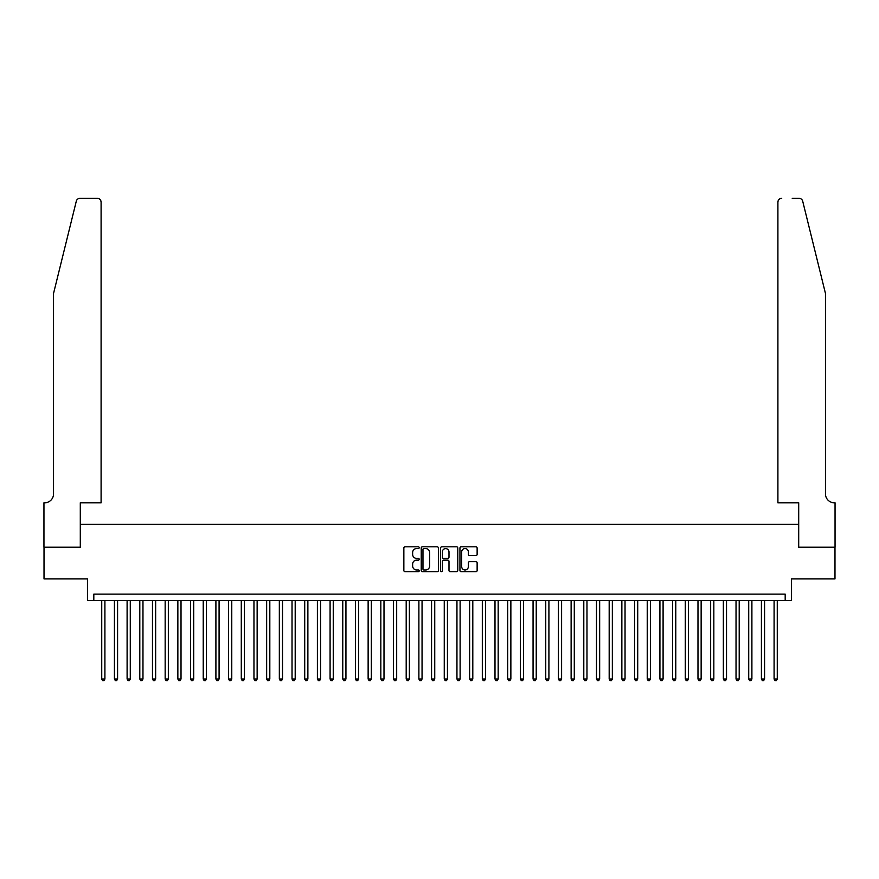 <?xml version="1.0" encoding="UTF-8"?>
<svg xmlns="http://www.w3.org/2000/svg" width="879" height="879" viewBox="0 0 879 879"><rect width="100%" height="100%" fill="white"/><g stroke="black" fill="none" stroke-linecap="round" stroke-linejoin="round"><path stroke-width="1.32" d="M419.206 547.672A0.868 0.868 0 0 0 418.327 546.804L405.098 546.804A1.242 1.242 0 0 0 403.857 548.046L403.857 570.46A1.242 1.242 0 0 0 405.098 571.713L418.327 571.713A0.868 0.868 0 0 0 419.206 570.834A0.868 0.868 0 0 0 418.327 569.966L416.624 569.966A3.988 3.988 0 0 1 412.636 565.977L412.636 564.109A3.988 3.988 0 0 1 416.624 560.132L418.327 560.132A0.868 0.868 0 0 0 419.206 559.253A0.868 0.868 0 0 0 418.327 558.385L416.624 558.385A3.988 3.988 0 0 1 412.636 554.396L412.636 552.528A3.988 3.988 0 0 1 416.624 548.551L418.327 548.551A0.868 0.868 0 0 0 419.206 547.672M475.891 555.583A1.242 1.242 0 0 0 477.132 554.341L477.132 548.046A1.242 1.242 0 0 0 475.891 546.804L461.2 546.804A1.242 1.242 0 0 0 459.948 548.046L459.948 570.46A1.242 1.242 0 0 0 461.2 571.713L475.891 571.713A1.242 1.242 0 0 0 477.132 570.46L477.132 562.868A1.242 1.242 0 0 0 475.891 561.626L469.606 561.626A1.242 1.242 0 0 0 468.353 562.868L468.353 566.636A3.329 3.329 0 0 1 465.024 569.966A3.329 3.329 0 0 1 461.695 566.636L461.695 551.88A3.329 3.329 0 0 1 465.024 548.551A3.329 3.329 0 0 1 468.353 551.88L468.353 554.341A1.242 1.242 0 0 0 469.606 555.583L475.891 555.583M785.189 600.489L791.539 600.489L791.539 578.92L834.984 578.92L834.984 547.199L798.517 547.199L798.517 524.367L80.483 524.367L80.483 547.199L44.016 547.199L44.016 578.92L87.46 578.92L87.46 600.489L785.189 600.489L785.189 594.138L93.811 594.138L93.811 600.489M438.412 548.046A1.242 1.242 0 0 0 437.171 546.804L422.469 546.804A1.242 1.242 0 0 0 421.228 548.046L421.228 570.46A1.242 1.242 0 0 0 422.469 571.713L437.171 571.713A1.242 1.242 0 0 0 438.412 570.46L438.412 548.046M441.829 546.804L456.531 546.804A1.242 1.242 0 0 1 457.772 548.046L457.772 570.46A1.242 1.242 0 0 1 456.531 571.713L450.235 571.713A1.242 1.242 0 0 1 448.993 570.46L448.993 561.373A1.242 1.242 0 0 0 447.752 560.132L443.576 560.132A1.242 1.242 0 0 0 442.335 561.373L442.335 570.834A0.868 0.868 0 0 1 441.456 571.713A0.868 0.868 0 0 1 440.588 570.834L440.588 548.046A1.242 1.242 0 0 1 441.829 546.804M423.843 548.551A0.868 0.868 0 0 0 422.975 549.419L422.975 569.098A0.868 0.868 0 0 0 423.843 569.966L425.645 569.966A3.988 3.988 0 0 0 429.633 565.977L429.633 552.528A3.988 3.988 0 0 0 425.645 548.551L423.843 548.551M448.993 551.935A3.329 3.329 0 0 0 445.664 548.606A3.329 3.329 0 0 0 442.335 551.935L442.335 557.143A1.242 1.242 0 0 0 443.576 558.385L447.752 558.385A1.242 1.242 0 0 0 448.993 557.143L448.993 551.935M101.733 600.489L101.733 679.017L104.909 679.017L104.909 600.489M104.909 679.017L103.953 680.665L102.689 680.665L101.733 679.017M76.286 201.236C77.253 199.148 77.253 199.148 76.286 201.236L53.531 293.487L53.531 493.921A8.878 8.878 0 0 1 44.653 502.799L43.95 502.799L43.95 547.199L80.297 547.199L80.297 502.799L101.096 502.799L101.096 202.148A3.802 3.802 0 0 0 97.294 198.335L79.978 198.335A3.802 3.802 0 0 0 76.286 201.236M86.768 198.335L97.294 198.335C99.591 198.577 100.854 199.852 101.096 202.148L101.096 502.799M53.531 493.921A8.878 8.878 0 0 1 44.653 502.799M818.492 265.194L802.714 201.236L825.469 293.487L825.469 493.921A8.878 8.878 0 0 0 834.347 502.799L835.05 502.799L835.05 547.199L798.703 547.199L798.703 502.799L777.904 502.799L777.904 202.148L777.904 502.799M792.232 198.335L799.022 198.335A3.802 3.802 0 0 1 802.714 201.236M781.706 198.335A3.802 3.802 0 0 0 777.904 202.148C778.146 199.852 779.409 198.577 781.706 198.335M825.469 493.921A8.878 8.878 0 0 0 834.347 502.799M114.424 600.489L114.424 679.017L117.588 679.017L117.588 600.489M117.588 679.017L116.643 680.665L115.369 680.665L114.424 679.017M127.103 600.489L127.103 679.017L130.279 679.017L130.279 600.489M130.279 679.017L129.323 680.665L128.059 680.665L127.103 679.017M139.794 600.489L139.794 679.017L142.969 679.017L142.969 600.489M142.969 679.017L142.013 680.665L140.739 680.665L139.794 679.017M152.474 600.489L152.474 679.017L155.649 679.017L155.649 600.489M155.649 679.017L154.704 680.665L153.429 680.665L152.474 679.017M165.164 600.489L165.164 679.017L168.339 679.017L168.339 600.489M168.339 679.017L167.384 680.665L166.12 680.665L165.164 679.017M177.855 600.489L177.855 679.017L181.019 679.017L181.019 600.489M181.019 679.017L180.074 680.665L178.8 680.665L177.855 679.017M190.534 600.489L190.534 679.017L193.71 679.017L193.71 600.489M193.71 679.017L192.754 680.665L191.49 680.665L190.534 679.017M203.225 600.489L203.225 679.017L206.389 679.017L206.389 600.489M206.389 679.017L205.444 680.665L204.17 680.665L203.225 679.017M215.904 600.489L215.904 679.017L219.08 679.017L219.08 600.489M219.08 679.017L218.124 680.665L216.86 680.665L215.904 679.017M228.595 600.489L228.595 679.017L231.77 679.017L231.77 600.489M231.77 679.017L230.814 680.665L229.551 680.665L228.595 679.017M241.285 600.489L241.285 679.017L244.45 679.017L244.45 600.489M244.45 679.017L243.505 680.665L242.23 680.665L241.285 679.017M253.965 600.489L253.965 679.017L257.14 679.017L257.14 600.489M257.14 679.017L256.185 680.665L254.921 680.665L253.965 679.017M266.656 600.489L266.656 679.017L269.82 679.017L269.82 600.489M269.82 679.017L268.875 680.665L267.601 680.665L266.656 679.017M279.335 600.489L279.335 679.017L282.511 679.017L282.511 600.489M282.511 679.017L281.555 680.665L280.291 680.665L279.335 679.017M292.026 600.489L292.026 679.017L295.201 679.017L295.201 600.489M295.201 679.017L294.245 680.665L292.982 680.665L292.026 679.017M304.716 600.489L304.716 679.017L307.881 679.017L307.881 600.489M307.881 679.017L306.936 680.665L305.661 680.665L304.716 679.017M317.396 600.489L317.396 679.017L320.571 679.017L320.571 600.489M320.571 679.017L319.615 680.665L318.352 680.665L317.396 679.017M330.086 600.489L330.086 679.017L333.251 679.017L333.251 600.489M333.251 679.017L332.306 680.665L331.031 680.665L330.086 679.017M342.766 600.489L342.766 679.017L345.941 679.017L345.941 600.489M345.941 679.017L344.986 680.665L343.722 680.665L342.766 679.017M355.457 600.489L355.457 679.017L358.632 679.017L358.632 600.489M358.632 679.017L357.676 680.665L356.402 680.665L355.457 679.017M368.136 600.489L368.136 679.017L371.312 679.017L371.312 600.489M371.312 679.017L370.367 680.665L369.092 680.665L368.136 679.017M380.827 600.489L380.827 679.017L384.002 679.017L384.002 600.489M384.002 679.017L383.046 680.665L381.783 680.665L380.827 679.017M393.517 600.489L393.517 679.017L396.682 679.017L396.682 600.489M396.682 679.017L395.737 680.665L394.462 680.665L393.517 679.017M406.197 600.489L406.197 679.017L409.372 679.017L409.372 600.489M409.372 679.017L408.416 680.665L407.153 680.665L406.197 679.017M418.887 600.489L418.887 679.017L422.052 679.017L422.052 600.489M422.052 679.017L421.107 680.665L419.832 680.665L418.887 679.017M431.567 600.489L431.567 679.017L434.742 679.017L434.742 600.489M434.742 679.017L433.786 680.665L432.523 680.665L431.567 679.017M444.258 600.489L444.258 679.017L447.433 679.017L447.433 600.489M447.433 679.017L446.477 680.665L445.213 680.665L444.258 679.017M456.948 600.489L456.948 679.017L460.113 679.017L460.113 600.489M460.113 679.017L459.168 680.665L457.893 680.665L456.948 679.017M469.628 600.489L469.628 679.017L472.803 679.017L472.803 600.489M472.803 679.017L471.847 680.665L470.584 680.665L469.628 679.017M482.318 600.489L482.318 679.017L485.483 679.017L485.483 600.489M485.483 679.017L484.538 680.665L483.263 680.665L482.318 679.017M494.998 600.489L494.998 679.017L498.173 679.017L498.173 600.489M498.173 679.017L497.217 680.665L495.954 680.665L494.998 679.017M507.688 600.489L507.688 679.017L510.864 679.017L510.864 600.489M510.864 679.017L509.908 680.665L508.633 680.665L507.688 679.017M520.368 600.489L520.368 679.017L523.543 679.017L523.543 600.489M523.543 679.017L522.598 680.665L521.324 680.665L520.368 679.017M533.059 600.489L533.059 679.017L536.234 679.017L536.234 600.489M536.234 679.017L535.278 680.665L534.014 680.665L533.059 679.017M545.749 600.489L545.749 679.017L548.914 679.017L548.914 600.489M548.914 679.017L547.969 680.665L546.694 680.665L545.749 679.017M558.429 600.489L558.429 679.017L561.604 679.017L561.604 600.489M561.604 679.017L560.648 680.665L559.385 680.665L558.429 679.017M571.119 600.489L571.119 679.017L574.284 679.017L574.284 600.489M574.284 679.017L573.339 680.665L572.064 680.665L571.119 679.017M583.799 600.489L583.799 679.017L586.974 679.017L586.974 600.489M586.974 679.017L586.018 680.665L584.755 680.665L583.799 679.017M596.489 600.489L596.489 679.017L599.665 679.017L599.665 600.489M599.665 679.017L598.709 680.665L597.445 680.665L596.489 679.017M609.18 600.489L609.18 679.017L612.344 679.017L612.344 600.489M612.344 679.017L611.399 680.665L610.125 680.665L609.18 679.017M621.86 600.489L621.86 679.017L625.035 679.017L625.035 600.489M625.035 679.017L624.079 680.665L622.815 680.665L621.86 679.017M634.55 600.489L634.55 679.017L637.714 679.017L637.714 600.489M637.714 679.017L636.77 680.665L635.495 680.665L634.55 679.017M647.23 600.489L647.23 679.017L650.405 679.017L650.405 600.489M650.405 679.017L649.449 680.665L648.186 680.665L647.23 679.017M659.92 600.489L659.92 679.017L663.096 679.017L663.096 600.489M663.096 679.017L662.14 680.665L660.876 680.665L659.92 679.017M672.611 600.489L672.611 679.017L675.775 679.017L675.775 600.489M675.775 679.017L674.83 680.665L673.556 680.665L672.611 679.017M685.29 600.489L685.29 679.017L688.466 679.017L688.466 600.489M688.466 679.017L687.51 680.665L686.246 680.665L685.29 679.017M697.981 600.489L697.981 679.017L701.145 679.017L701.145 600.489M701.145 679.017L700.2 680.665L698.926 680.665L697.981 679.017M710.661 600.489L710.661 679.017L713.836 679.017L713.836 600.489M713.836 679.017L712.88 680.665L711.616 680.665L710.661 679.017M723.351 600.489L723.351 679.017L726.526 679.017L726.526 600.489M726.526 679.017L725.571 680.665L724.296 680.665L723.351 679.017M736.031 600.489L736.031 679.017L739.206 679.017L739.206 600.489M739.206 679.017L738.261 680.665L736.987 680.665L736.031 679.017M748.721 600.489L748.721 679.017L751.897 679.017L751.897 600.489M751.897 679.017L750.941 680.665L749.677 680.665L748.721 679.017M761.412 600.489L761.412 679.017L764.576 679.017L764.576 600.489M764.576 679.017L763.631 680.665L762.357 680.665L761.412 679.017M774.091 600.489L774.091 679.017L777.267 679.017L777.267 600.489M777.267 679.017L776.311 680.665L775.047 680.665L774.091 679.017"/></g></svg>
